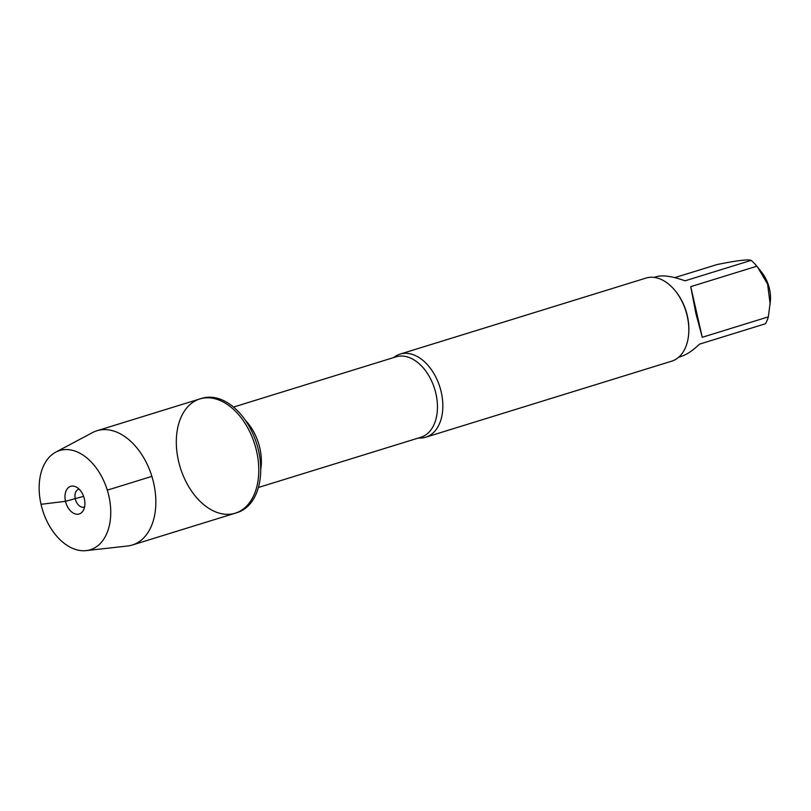 <?xml version="1.0" encoding="UTF-8"?>
<svg xmlns="http://www.w3.org/2000/svg" width="811" height="811" viewBox="0 0 811 811"><rect width="100%" height="100%" fill="white"/><g stroke="black" fill="none" stroke-linecap="round" stroke-linejoin="round"><path stroke-width="1.22" d="M237.157 512.603A59.801 38.999 -107.2 0 0 256.752 443.952A59.801 38.999 -107.2 0 0 201.827 398.333L199.881 398.931A59.801 38.999 72.8 0 1 254.806 444.55A59.801 38.999 72.8 0 1 235.21 513.201A59.801 38.999 72.8 0 1 178.481 460.841A59.801 38.999 72.8 0 1 199.881 398.931A59.801 38.999 -107.2 0 1 256.611 451.291A59.801 38.999 -107.2 0 1 235.21 513.201L237.157 512.603M674.762 277.626L717.066 264.548C736.925 260.524 748.279 259.135 751.128 260.382A41.746 27.229 72.8 0 1 756.845 266.211L761.803 272.476A28.689 18.704 72.8 0 1 769.497 288.919A28.689 18.704 72.8 0 1 770.45 300.435L768.352 316.858A41.746 27.229 72.8 0 1 765.523 323.731L699.427 344.168C692.868 350.545 686.765 354.64 681.118 356.445L678.746 357.175M757.616 267.184L767.581 284.032L770.176 304.257M425.694 437.23L671.68 361.179A43.49 28.355 -107.2 0 0 688.691 333.625L688.752 332.672A41.746 27.229 -107.2 0 0 687.363 315.915A41.746 27.229 -107.2 0 0 676.171 291.98L675.583 291.24A43.49 28.355 -107.2 0 0 645.982 278.082L400.005 354.133A43.49 28.355 72.8 0 1 441.265 392.21A43.49 28.355 72.8 0 1 425.694 437.23A43.49 28.355 72.8 0 1 418.466 438.001M756.845 266.211L690.749 286.648L695.848 313.289L702.255 337.295L768.352 316.858M654.082 277.403L656.454 276.673C662.871 274.888 672.39 276.267 685.031 280.819L751.128 260.382M393.599 357.58A43.49 28.355 72.8 0 1 400.005 354.133M688.691 333.625A43.49 28.355 -107.2 0 0 675.583 291.24M702.255 337.295L690.749 286.648M55.726 452.173L92.484 432.618A59.801 38.999 72.8 0 1 96.955 430.753A59.801 38.999 72.8 0 1 153.684 483.113A59.801 38.999 72.8 0 1 132.284 545.022A59.801 38.999 72.8 0 1 127.54 546.016L86.169 550.618A51.924 33.859 -107.2 0 0 108.867 496.008A51.924 33.859 -107.2 0 0 55.726 452.173A51.924 33.859 -107.2 0 0 42.598 510.16A51.924 33.859 -107.2 0 0 86.169 550.618M84.597 506.905A9.326 6.082 72.8 0 1 84.141 507.078A9.326 6.082 72.8 0 1 75.291 498.907A9.326 6.082 72.8 0 1 78.637 489.256A9.326 6.082 72.8 0 1 79.103 489.134M84.395 498.998A14.466 9.428 -107.2 0 0 75.717 486.782A14.466 9.428 -107.2 0 0 65.498 501.31A14.466 9.428 -107.2 0 0 73.548 513.221A14.466 9.428 -107.2 0 0 83.127 510.768A14.466 9.428 -107.2 0 0 84.395 498.998M151.88 476.371L107.295 490.158M83.614 496.342L65.498 501.31L41.037 504.3M258.395 487.492L420.868 437.261A42.091 27.442 -107.2 0 0 434.655 388.945A42.091 27.442 -107.2 0 0 396.001 356.84L233.527 407.071M245.561 420.534A42.091 27.442 72.8 0 1 260.726 469.589M132.284 545.022L235.21 513.201M96.955 430.753L199.881 398.931"/></g></svg>
